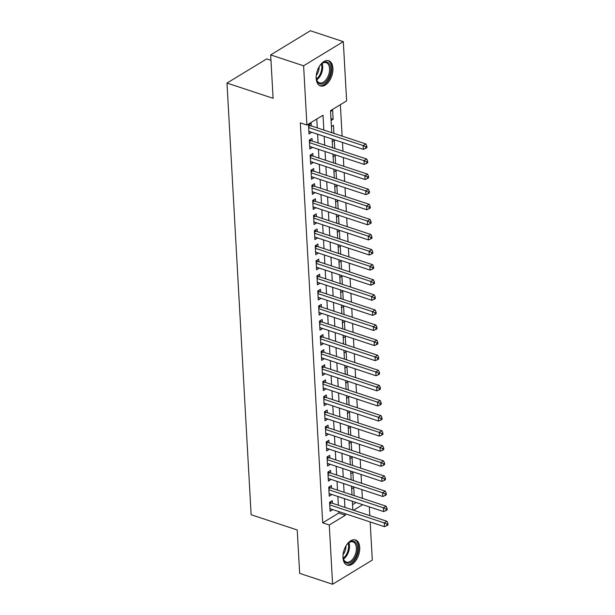 <?xml version="1.0" encoding="UTF-8"?>
<svg xmlns="http://www.w3.org/2000/svg" width="615" height="615" viewBox="0 0 615 615"><rect width="100%" height="100%" fill="white"/><g stroke="black" fill="none" stroke-linecap="round" stroke-linejoin="round"><path stroke-width="0.92" d="M342.978 557.644A13.269 7.68 -71.7 0 1 346.852 544.521A13.269 7.68 -71.7 0 1 355.508 539.947A13.269 7.68 -71.7 0 1 359.721 547.45A13.269 7.68 -71.7 0 1 355.847 560.573A13.269 7.68 -71.7 0 1 347.183 565.147A13.269 7.68 -71.7 0 1 342.978 557.644M316.187 78.428A13.269 7.68 -71.7 0 1 320.061 65.313A13.269 7.68 -71.7 0 1 328.718 60.739A13.269 7.68 -71.7 0 1 332.923 68.242A13.269 7.68 -71.7 0 1 329.048 81.357A13.269 7.68 -71.7 0 1 320.392 85.939A13.269 7.68 -71.7 0 1 316.187 78.428M270.977 60.316L266.702 58.909L226.989 83.071L251.128 514.74L297.23 529.976L299.659 573.365L332.592 584.25L329.279 525.01L345.376 515.216L345.292 513.74M226.989 83.071L273.098 98.308L270.669 54.912L310.375 30.75L343.308 41.636L346.622 100.875L330.524 110.669L331.754 132.679M362.381 498.35L361.889 489.594M361.535 483.252L361.051 474.503M360.69 468.161L360.206 459.405M359.852 453.071L359.36 444.314M359.006 437.972L358.514 429.224M358.161 422.882L357.669 414.126M357.315 407.791L356.831 399.035M356.477 392.693L355.985 383.945M355.631 377.602L355.139 368.846M354.786 362.504L354.294 353.756M353.94 347.414L353.456 338.657M353.102 332.323L352.61 323.567M352.257 317.225L351.765 308.476M351.411 302.134L350.919 293.378M350.565 287.044L350.081 278.288M349.72 271.945L349.235 263.197M348.882 256.855L348.39 248.099M348.036 241.764L347.544 233.008M347.191 226.666L346.699 217.918M346.345 211.575L345.861 202.819M345.507 196.485L345.015 187.729M344.661 181.387L344.169 172.638M343.816 166.296L343.324 157.54M342.97 151.205L342.486 142.449M342.132 136.107L340.372 104.681M369.323 506.86L369.815 515.616M370.168 521.958L372.298 560.088L332.592 584.25M332.415 503.255L332.269 500.618L329.586 502.247L330.094 511.303L332.769 509.597M331.57 488.164L331.424 485.527L328.741 487.157L329.248 496.213L331.931 494.506M330.732 473.073L330.578 470.429L327.895 472.066L328.402 481.122L331.085 479.416M329.886 457.975L329.74 455.338L327.057 456.968L327.564 466.024L330.24 464.317M329.04 442.885L328.894 440.248L326.211 441.877L326.719 450.933L329.394 449.227M328.195 427.794L328.049 425.149L325.366 426.787L325.873 435.843L328.548 434.129M327.357 412.696L327.203 410.059L324.52 411.689L325.028 420.745L327.71 419.038M326.511 397.605L326.365 394.961L323.682 396.598L324.182 405.654L326.865 403.947M325.666 382.515L325.519 379.87L322.837 381.508L323.344 390.563L326.019 388.849M324.82 367.416L324.674 364.78L321.991 366.409L322.498 375.465L325.174 373.759M323.974 352.326L323.828 349.681L321.145 351.319L321.653 360.375L324.336 358.668M323.136 337.235L322.99 334.591L320.307 336.221L320.807 345.276L323.49 343.57M322.291 322.137L322.145 319.5L319.462 321.13L319.969 330.186L322.644 328.479M321.445 307.046L321.299 304.402L318.616 306.039L319.124 315.095L321.799 313.389M320.6 291.956L320.453 289.311L317.771 290.941L318.278 299.997L320.961 298.29M319.762 276.858L319.608 274.221L316.925 275.851L317.432 284.906L320.115 283.2M318.916 261.767L318.77 259.123L316.087 260.76L316.594 269.816L319.27 268.109M318.07 246.677L317.924 244.032L315.241 245.662L315.749 254.718L318.424 253.011M317.225 231.578L317.079 228.941L314.396 230.571L314.903 239.627L317.578 237.92M316.387 216.488L316.233 213.843L313.55 215.481L314.057 224.536L316.74 222.83M315.541 201.397L315.395 198.753L312.712 200.382L313.212 209.438L315.895 207.732M314.696 186.299L314.549 183.662L311.867 185.292L312.374 194.348L315.049 192.641M313.85 171.208L313.704 168.564L311.021 170.201L311.528 179.257L314.204 177.551M313.004 156.11L312.858 153.473L310.175 155.103L310.683 164.159L313.366 162.452M312.166 141.019L312.02 138.383L309.337 140.012L309.837 149.068L312.52 147.362M330.97 118.564L333.146 119.279L332.638 110.223L330.57 111.484M333.93 133.401L333.484 125.322L331.416 126.575M334.775 148.492L334.322 140.412L332.261 141.665M335.621 163.59L335.167 155.503L333.099 156.763M336.466 178.681L336.013 170.601L333.945 171.854M337.304 193.771L336.859 185.692L334.791 186.945M338.15 208.869L337.697 200.782L335.636 202.043M338.996 223.96L338.542 215.88L336.474 217.133M339.841 239.05L339.388 230.971L337.32 232.224M340.679 254.149L340.233 246.061L338.165 247.322M341.525 269.239L341.071 261.16L339.011 262.413M342.371 284.33L341.917 276.25L339.857 277.503M343.216 299.428L342.763 291.341L340.695 292.602M344.062 314.519L343.608 306.439L341.54 307.692M344.9 329.609L344.446 321.53L342.386 322.79M345.745 344.707L345.292 336.62L343.232 337.881M346.591 359.798L346.137 351.719L344.069 352.972M347.437 374.889L346.983 366.809L344.915 368.07M348.275 389.987L347.829 381.9L345.761 383.16M349.12 405.077L348.667 396.998L346.606 398.251M349.966 420.168L349.512 412.088L347.444 413.349M350.811 435.266L350.358 427.179L348.29 428.44M351.649 450.357L351.203 442.277L349.136 443.53M352.495 465.455L352.041 457.368L349.981 458.629M353.341 480.546L352.887 472.466L350.827 473.719M352.556 504.661L356.108 502.493M331.078 120.54L333.146 119.279M351.665 488.81L353.733 487.557L354.186 495.636M323.844 130.065L323.013 115.243L306.916 125.037L300.328 122.862L322.69 522.835L338.788 513.033L338.704 511.557M338.35 505.223L337.866 496.466M337.504 490.124L337.02 481.376M336.666 475.034L336.174 466.278M335.821 459.943L335.329 451.187M334.975 444.845L334.491 436.096M334.13 429.754L333.645 420.998M333.292 414.664L332.8 405.908M332.446 399.566L331.954 390.817M331.6 384.475L331.108 375.719M330.755 369.384L330.27 360.628M329.917 354.286L329.425 345.538M329.071 339.196L328.579 330.44M328.226 324.097L327.733 315.349M327.38 309.007L326.896 300.258M326.542 293.916L326.05 285.16M325.696 278.818L325.204 270.07M324.851 263.727L324.359 254.971M324.005 248.637L323.521 239.881M323.159 233.539L322.675 224.79M322.322 218.448L321.829 209.692M321.476 203.357L320.984 194.601M320.63 188.259L320.138 179.511M319.785 173.169L319.3 164.413M318.947 158.078L318.455 149.322M318.101 142.98L317.609 134.231M317.255 127.889L316.763 119.049M311.321 125.929L311.175 123.284L308.492 124.922L308.999 133.978L311.674 132.271M270.669 54.912L303.602 65.797L343.308 41.636M322.69 522.835L329.279 525.01M306.916 125.037L303.602 65.797M344.938 507.398L344.446 498.642M344.093 492.3L343.608 483.551M343.255 477.209L342.763 468.461M342.409 462.119L341.917 453.363M341.563 447.02L341.071 438.272M340.718 431.93L340.233 423.174M339.872 416.839L339.388 408.083M339.034 401.741L338.542 392.993M338.189 386.651L337.697 377.894M337.343 371.56L336.851 362.804M336.497 356.462L336.013 347.713M335.659 341.371L335.167 332.615M334.814 326.281L334.322 317.525M333.968 311.182L333.476 302.434M333.122 296.092L332.638 287.336M332.285 281.001L331.793 272.245M331.439 265.903L330.947 257.155M330.593 250.812L330.101 242.056M329.748 235.722L329.263 226.966M328.902 220.624L328.418 211.875M328.064 205.533L327.572 196.777M327.218 190.442L326.726 181.686M326.373 175.344L325.881 166.596M325.527 160.254L325.043 151.498M324.689 145.155L324.197 136.407M353.548 510.242L362.696 504.677M332.108 139.021L332.6 147.777M332.953 154.111L333.445 162.867M333.799 169.21L334.291 177.958M334.645 184.3L335.129 193.056M335.483 199.391L335.975 208.147M336.328 214.489L336.82 223.237M337.174 229.579L337.666 238.336M338.019 244.678L338.504 253.426M338.865 259.768L339.349 268.517M339.703 274.859L340.195 283.615M340.549 289.957L341.041 298.706M341.394 305.048L341.886 313.804M342.24 320.138L342.724 328.894M343.078 335.237L343.57 343.985M343.923 350.327L344.415 359.083M344.769 365.418L345.261 374.174M345.615 380.516L346.099 389.264M346.453 395.606L346.945 404.363M347.298 410.697L347.79 419.453M348.144 425.795L348.636 434.544M348.989 440.886L349.474 449.642M349.835 455.976L350.319 464.732M350.673 471.075L351.165 479.823M351.519 486.165L352.011 494.921M352.364 501.256L352.856 510.012M338.788 513.033L345.376 515.216M308.853 131.41L311.682 132.34M309.699 146.501L312.52 147.439M310.537 161.591L313.366 162.529M311.382 176.69L314.211 177.62M312.228 191.78L315.057 192.718M313.073 206.871L315.895 207.809M313.919 221.969L316.74 222.899M314.757 237.059L317.586 237.997M315.603 252.15L318.432 253.088M316.448 267.248L319.277 268.178M317.294 282.339L320.115 283.277M318.132 297.437L320.961 298.367M318.977 312.528L321.806 313.458M319.823 327.618L322.652 328.556M320.669 342.716L323.49 343.647M321.507 357.807L324.336 358.737M322.352 372.898L325.181 373.835M323.198 387.996L326.027 388.926M324.043 403.086L326.865 404.017M324.889 418.177L327.71 419.115M325.727 433.275L328.556 434.205M326.573 448.366L329.402 449.304M327.418 463.456L330.247 464.394M328.264 478.555L331.085 479.485M329.102 493.645L331.931 494.583M329.947 508.736L332.776 509.674M308.638 127.559L363.173 145.586L363.388 149.36L308.845 131.333M308.922 124.653L309.768 125.306A1.699 1.145 -121.3 0 0 310.268 125.575L365.856 143.948L363.173 145.586L365.756 146.793L365.84 148.3L366.909 147.646L366.824 146.139L365.756 146.793M366.824 146.139L365.856 143.948M363.388 149.36L365.84 148.3M319.1 66.804A11.485 6.642 -71.7 0 1 321.56 63.829A11.485 6.642 -71.7 0 1 330.747 68.58A11.485 6.642 -71.7 0 1 324.735 82.725A11.485 6.642 -71.7 0 1 316.487 79.189A11.485 6.642 -71.7 0 1 316.256 77.398A11.485 6.642 -71.7 0 1 316.287 75.338M316.418 78.843A10.632 6.15 108.3 0 0 319.508 82.864A10.632 6.15 108.3 0 0 326.442 79.197A10.632 6.15 108.3 0 0 329.548 68.688A10.632 6.15 108.3 0 0 326.181 62.676A10.632 6.15 108.3 0 0 321.299 64.068M319.569 85.57A13.184 7.634 108.3 0 0 328.072 80.819A13.184 7.634 108.3 0 0 331.816 67.927A13.184 7.634 108.3 0 0 327.841 60.539M319.139 66.751A8.372 4.843 -71.7 0 1 316.279 75.399M345.891 546.012A11.485 6.642 -71.7 0 1 346.176 545.582A11.485 6.642 -71.7 0 1 348.351 543.037A11.485 6.642 -71.7 0 1 356.877 544.506A11.485 6.642 -71.7 0 1 354.409 558.82A11.485 6.642 -71.7 0 1 343.278 558.405A11.485 6.642 -71.7 0 1 343.078 554.546M343.208 558.051A10.632 6.15 108.3 0 0 346.299 562.079A10.632 6.15 108.3 0 0 353.448 558.113A10.632 6.15 108.3 0 0 352.972 541.884A10.632 6.15 108.3 0 0 348.09 543.276M345.93 545.966A8.372 4.843 -71.7 0 1 343.639 553.831A8.372 4.843 -71.7 0 1 343.07 554.607M346.36 564.778A13.184 7.634 108.3 0 0 355.016 559.796A13.184 7.634 108.3 0 0 354.632 539.755M309.483 142.657L364.019 160.676L364.226 164.451L309.691 146.424M309.768 139.751L310.613 140.397A1.699 1.145 -121.3 0 0 311.113 140.674L366.701 159.047L364.019 160.676L366.602 161.883L366.686 163.398L367.755 162.744L367.67 161.23L366.602 161.883M367.67 161.23L366.701 159.047M364.226 164.451L366.686 163.398M310.321 157.748L364.864 175.767L365.072 179.542L310.537 161.522M310.613 154.842L311.459 155.495A1.699 1.145 -121.3 0 0 311.951 155.764L367.547 174.137L364.864 175.767L367.439 176.982L367.524 178.488L368.6 177.835L368.516 176.328L367.439 176.982M368.516 176.328L367.547 174.137M365.072 179.542L367.524 178.488M311.167 172.838L365.702 190.865L365.917 194.64L311.382 176.613M311.451 169.932L312.297 170.586A1.699 1.145 -121.3 0 0 312.797 170.862L368.385 189.228L365.702 190.865L368.285 192.072L368.37 193.579L369.446 192.926L369.361 191.419L368.285 192.072M369.361 191.419L368.385 189.228M365.917 194.64L368.37 193.579M312.013 187.936L366.548 205.956L366.763 209.73L312.22 191.703M312.297 185.03L313.143 185.684A1.699 1.145 -121.3 0 0 313.642 185.953L369.231 204.326L366.548 205.956L369.131 207.163L369.215 208.677L370.284 208.024L370.199 206.509L369.131 207.163M370.199 206.509L369.231 204.326M366.763 209.73L369.215 208.677M312.858 203.027L367.393 221.046L367.601 224.821L313.066 206.801M313.143 200.121L313.988 200.774A1.699 1.145 -121.3 0 0 314.488 201.043L370.076 219.417L367.393 221.046L369.976 222.261L370.061 223.768L371.129 223.114L371.045 221.608L369.976 222.261M371.045 221.608L370.076 219.417M367.601 224.821L370.061 223.768M313.704 218.117L368.239 236.145L368.447 239.919L313.911 221.892M313.988 215.212L314.834 215.865A1.699 1.145 -121.3 0 0 315.326 216.142L370.922 234.507L368.239 236.145L370.814 237.352L370.899 238.858L371.975 238.205L371.891 236.698L370.814 237.352M371.891 236.698L370.922 234.507M368.447 239.919L370.899 238.858M314.542 233.216L369.077 251.235L369.292 255.01L314.757 236.983M314.834 230.31L315.672 230.963A1.699 1.145 -121.3 0 0 316.171 231.232L371.76 249.605L369.077 251.235L371.66 252.442L371.744 253.957L372.821 253.303L372.736 251.789L371.66 252.442M372.736 251.789L371.76 249.605M369.292 255.01L371.744 253.957M315.387 248.306L369.923 266.326L370.138 270.1L315.603 252.081M315.672 245.4L316.517 246.054A1.699 1.145 -121.3 0 0 317.017 246.323L372.605 264.696L369.923 266.326L372.506 267.54L372.59 269.047L373.659 268.394L373.582 266.887L372.506 267.54M373.582 266.887L372.605 264.696M370.138 270.1L372.59 269.047M316.233 263.397L370.768 281.424L370.976 285.199L316.441 267.171M316.517 260.491L317.363 261.144A1.699 1.145 -121.3 0 0 317.863 261.421L373.451 279.787L370.768 281.424L373.351 282.631L373.436 284.138L374.504 283.484L374.42 281.978L373.351 282.631M374.42 281.978L373.451 279.787M370.976 285.199L373.436 284.138M317.079 278.495L371.614 296.515L371.821 300.289L317.286 282.262M317.363 275.589L318.209 276.243A1.699 1.145 -121.3 0 0 318.708 276.512L374.297 294.885L371.614 296.515L374.189 297.721L374.274 299.236L375.35 298.582L375.265 297.068L374.189 297.721M375.265 297.068L374.297 294.885M371.821 300.289L374.274 299.236M317.917 293.586L372.459 311.613L372.667 315.38L318.132 297.36M318.209 290.68L319.054 291.333A1.699 1.145 -121.3 0 0 319.546 291.602L375.142 309.975L372.459 311.613L375.035 312.82L375.119 314.327L376.196 313.673L376.111 312.166L375.035 312.82M376.111 312.166L375.142 309.975M372.667 315.38L375.119 314.327M318.762 308.676L373.297 326.703L373.513 330.478L318.977 312.451M319.047 305.77L319.892 306.424A1.699 1.145 -121.3 0 0 320.392 306.7L375.98 325.066L373.297 326.703L375.88 327.91L375.965 329.417L377.041 328.764L376.957 327.257L375.88 327.91M376.957 327.257L375.98 325.066M373.513 330.478L375.965 329.417M319.608 323.774L374.143 341.794L374.358 345.569L319.815 327.549M319.892 320.869L320.738 321.522A1.699 1.145 -121.3 0 0 321.238 321.791L376.826 340.164L374.143 341.794L376.726 343.001L376.811 344.515L377.879 343.862L377.795 342.347L376.726 343.001M377.795 342.347L376.826 340.164M374.358 345.569L376.811 344.515M320.453 338.865L374.989 356.892L375.196 360.659L320.661 342.64M320.738 335.959L321.584 336.613A1.699 1.145 -121.3 0 0 322.083 336.882L377.671 355.255L374.989 356.892L377.572 358.099L377.656 359.606L378.725 358.952L378.64 357.446L377.572 358.099M378.64 357.446L377.671 355.255M375.196 360.659L377.656 359.606M321.291 353.956L375.834 371.983L376.042 375.757L321.507 357.73M321.584 351.05L322.429 351.703A1.699 1.145 -121.3 0 0 322.921 351.98L378.517 370.353L375.834 371.983L378.41 373.19L378.494 374.696L379.57 374.043L379.486 372.536L378.41 373.19M379.486 372.536L378.517 370.353M376.042 375.757L378.494 374.696M322.137 369.054L376.672 387.073L376.887 390.848L322.352 372.828M322.421 366.148L323.267 366.801A1.699 1.145 -121.3 0 0 323.767 367.07L379.355 385.444L376.672 387.073L379.255 388.28L379.34 389.795L380.416 389.141L380.331 387.627L379.255 388.28M380.331 387.627L379.355 385.444M376.887 390.848L379.34 389.795M322.983 384.144L377.518 402.172L377.733 405.938L323.19 387.919M323.267 381.239L324.113 381.892A1.699 1.145 -121.3 0 0 324.612 382.161L380.201 400.534L377.518 402.172L380.101 403.379L380.185 404.885L381.254 404.232L381.169 402.725L380.101 403.379M381.169 402.725L380.201 400.534M377.733 405.938L380.185 404.885M323.828 399.235L378.363 417.262L378.571 421.037L324.036 403.01M324.113 396.337L324.958 396.983A1.699 1.145 -121.3 0 0 325.458 397.259L381.046 415.632L378.363 417.262L380.946 418.469L381.031 419.976L382.1 419.33L382.015 417.816L380.946 418.469M382.015 417.816L381.046 415.632M378.571 421.037L381.031 419.976M324.674 414.333L379.209 432.353L379.417 436.127L324.881 418.108M324.958 411.427L325.804 412.081A1.699 1.145 -121.3 0 0 326.296 412.35L381.892 430.723L379.209 432.353L381.784 433.56L381.869 435.074L382.945 434.421L382.861 432.914L381.784 433.56M382.861 432.914L381.892 430.723M379.417 436.127L381.869 435.074M325.512 429.424L380.047 447.451L380.262 451.226L325.727 433.198M325.796 426.518L326.642 427.171A1.699 1.145 -121.3 0 0 327.142 427.44L382.73 445.813L380.047 447.451L382.63 448.658L382.714 450.165L383.791 449.511L383.706 448.004L382.63 448.658M383.706 448.004L382.73 445.813M380.262 451.226L382.714 450.165M326.357 444.514L380.893 462.541L381.108 466.316L326.573 448.289M326.642 441.616L327.488 442.262A1.699 1.145 -121.3 0 0 327.987 442.539L383.576 460.912L380.893 462.541L383.476 463.748L383.56 465.263L384.629 464.609L384.552 463.095L383.476 463.748M384.552 463.095L383.576 460.912M381.108 466.316L383.56 465.263M327.203 459.613L381.738 477.632L381.946 481.407L327.411 463.387M327.488 456.707L328.333 457.36A1.699 1.145 -121.3 0 0 328.833 457.629L384.421 476.002L381.738 477.632L384.321 478.847L384.406 480.353L385.474 479.7L385.39 478.193L384.321 478.847M385.39 478.193L384.421 476.002M381.946 481.407L384.406 480.353M328.049 474.703L382.584 492.73L382.791 496.505L328.256 478.478M328.333 471.797L329.179 472.451A1.699 1.145 -121.3 0 0 329.678 472.72L385.267 491.093L382.584 492.73L385.159 493.937L385.244 495.444L386.32 494.791L386.235 493.284L385.159 493.937M386.235 493.284L385.267 491.093M382.791 496.505L385.244 495.444M328.887 489.801L383.429 507.821L383.637 511.595L329.102 493.568M329.179 486.896L330.024 487.549A1.699 1.145 -121.3 0 0 330.516 487.818L386.112 506.191L383.429 507.821L386.005 509.028L386.089 510.542L387.166 509.889L387.081 508.374L386.005 509.028M387.081 508.374L386.112 506.191M383.637 511.595L386.089 510.542M329.732 504.892L384.267 522.911L384.483 526.686L329.947 508.666M330.017 501.986L330.862 502.64A1.699 1.145 -121.3 0 0 331.362 502.909L386.95 521.282L384.267 522.911L386.85 524.126L386.935 525.633L388.011 524.979L387.927 523.473L386.85 524.126M387.927 523.473L386.95 521.282M384.483 526.686L386.935 525.633M308.553 126.044L309.768 125.306M308.584 126.605L310.268 125.575M322.114 63.468A10.632 6.15 -71.7 0 1 322.683 66.42A10.632 6.15 -71.7 0 1 316.71 79.804M316.456 78.989A10.286 5.95 108.3 0 0 321.814 66.343A10.286 5.95 108.3 0 0 321.422 63.968M348.905 542.676A10.632 6.15 -71.7 0 1 346.583 555.845A10.632 6.15 -71.7 0 1 343.501 559.02M343.247 558.205A10.286 5.95 108.3 0 0 345.807 555.422A10.286 5.95 108.3 0 0 348.213 543.183M309.399 141.143L310.613 140.397M309.43 141.696L311.113 140.674M310.237 156.233L311.459 155.495M310.275 156.787L311.951 155.764M311.082 171.324L312.297 170.586M311.113 171.885L312.797 170.862M311.928 186.422L313.143 185.684M311.959 186.975L313.642 185.953M312.774 201.512L313.988 200.774M312.804 202.066L314.488 201.043M313.619 216.603L314.834 215.865M313.65 217.164L315.326 216.142M314.457 231.701L315.672 230.963M314.488 232.255L316.171 231.232M315.303 246.792L316.517 246.054M315.334 247.345L317.017 246.323M316.148 261.89L317.363 261.144M316.179 262.444L317.863 261.421M316.994 276.981L318.209 276.243M317.025 277.534L318.708 276.512M317.832 292.071L319.054 291.333M317.863 292.632L319.546 291.602M318.678 307.169L319.892 306.424M318.708 307.723L320.392 306.7M319.523 322.26L320.738 321.522M319.554 322.814L321.238 321.791M320.369 337.351L321.584 336.613M320.4 337.912L322.083 336.882M321.207 352.449L322.429 351.703M321.245 353.002L322.921 351.98M322.052 367.539L323.267 366.801M322.083 368.093L323.767 367.07M322.898 382.63L324.113 381.892M322.929 383.191L324.612 382.161M323.744 397.728L324.958 396.983M323.774 398.282L325.458 397.259M324.589 412.819L325.804 412.081M324.62 413.372L326.296 412.35M325.427 427.909L326.642 427.171M325.458 428.471L327.142 427.44M326.273 443.008L327.488 442.262M326.304 443.561L327.987 442.539M327.118 458.098L328.333 457.36M327.149 458.652L328.833 457.629M327.964 473.189L329.179 472.451M327.995 473.75L329.678 472.72M328.802 488.287L330.024 487.549M328.833 488.84L330.516 487.818M329.648 503.377L330.862 502.64M329.678 503.931L331.362 502.909"/></g></svg>
